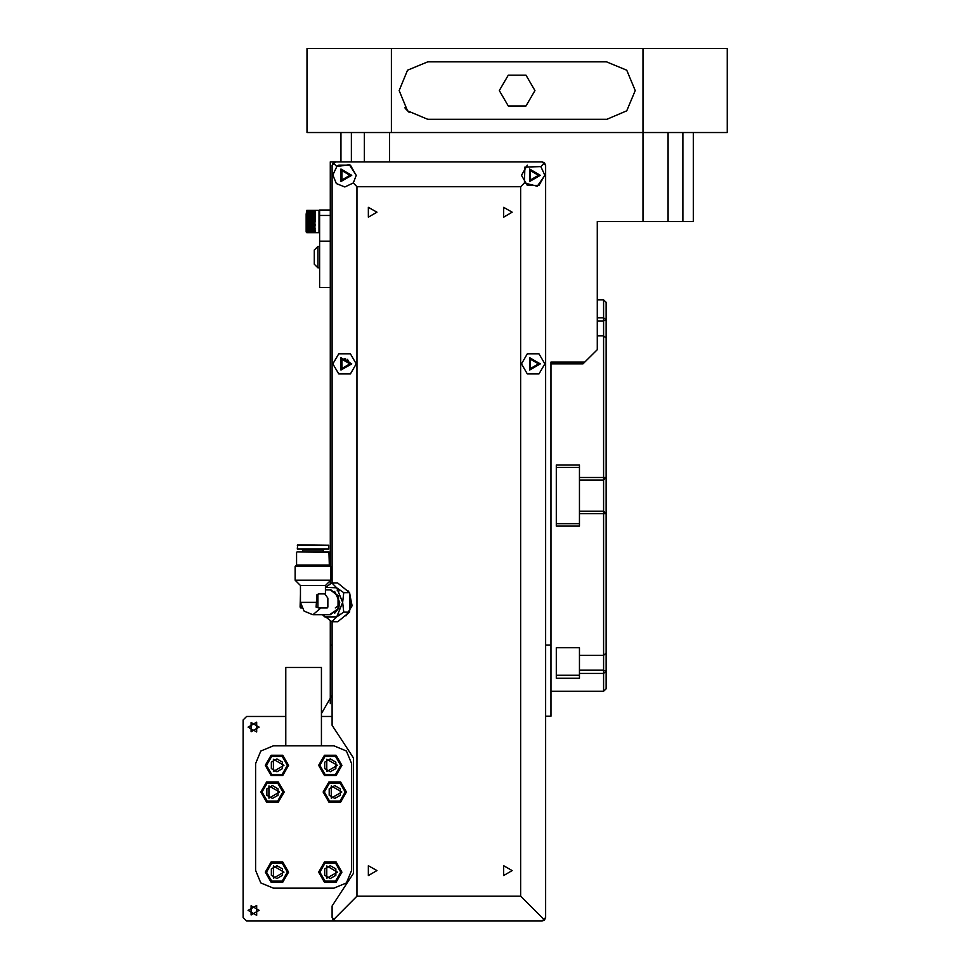 <?xml version="1.0" encoding="UTF-8"?>
<svg xmlns="http://www.w3.org/2000/svg" width="970" height="970" viewBox="0 0 970 970"><rect width="100%" height="100%" fill="white"/><g stroke="black" fill="none" stroke-linecap="round" stroke-linejoin="round"><path stroke-width="1.45" d="M550.96 363.883L582.994 363.883L597.229 349.649L597.229 221.536L693.307 221.536L693.307 132.563M340.991 132.563L340.991 161.82L330.309 161.82L330.309 565.995M389.54 132.563L389.54 161.82L330.309 161.82M330.309 580.654L330.309 583.891M330.309 620.764L330.309 703.602M545.625 716.212L550.96 716.212L550.96 645.038L545.625 645.038M332.092 645.038L330.309 645.038M550.96 645.038L550.96 362.113L584.764 362.113M345.575 358.633L344.556 358.536L349.903 363.883L341.876 368.527L341.876 359.252L349.903 363.883L347.466 359.397M349.903 175.267L341.876 179.911L341.876 170.635L349.903 175.267M538.52 363.883L530.493 368.527L530.493 359.252L538.52 363.883M538.52 175.267L530.493 179.911L530.493 170.635L538.52 175.267M579.429 670.173L579.429 673.386L603.631 673.386L603.631 670.173L579.429 670.173L579.429 647.705L556.307 647.705L556.307 675.217L579.429 675.217M556.307 647.705L556.307 678.285L579.429 678.285L579.429 673.386M606.129 653.137L603.631 655.32L603.631 670.173L606.129 671.216L603.631 673.386L603.631 691.295L606.129 688.809L606.129 302.325L603.631 299.827L603.631 317.748L597.229 317.748M556.307 467.443L579.429 467.443M579.429 477.495L579.429 479.98L603.631 479.98L606.129 477.482L579.429 477.495L579.429 464.982L556.307 464.982L556.307 526.14L579.429 526.14L579.429 513.627L603.631 513.627L603.631 511.154L606.129 513.639L603.631 513.627L603.631 655.32L579.429 655.32L579.429 647.705L579.429 654.58M579.429 523.679L556.307 523.679M597.229 320.949L603.631 320.949L606.129 319.906L603.631 317.748L603.631 335.814L606.129 337.984M579.429 479.98L579.429 511.154L603.631 511.154L603.631 335.814L597.229 335.814M579.429 511.154L579.429 513.627M333.134 920.009L332.092 917.499L335.656 921.051L333.134 920.009L357.008 896.147L357.008 186.737L520.708 186.737L524.43 183.015L524.915 167.022L540.908 166.537L544.582 162.863L542.06 161.82L335.656 161.82L333.134 162.863L336.808 166.537L349.345 164.621L356.22 175.267L353.286 183.015L357.008 186.737M332.092 905.931L342.774 889.623L332.092 905.931L332.092 917.499M353.286 183.015L344.896 186.943L336.299 183.524L332.88 174.915L336.808 166.537M333.134 162.863L332.092 165.385L332.092 582.909M332.092 621.746L332.092 725.317L342.774 741.626L332.092 725.317M342.774 889.623L353.444 873.315L353.444 757.934L342.774 741.626M356.22 363.883L350.388 373.996L338.712 373.996L332.88 363.883L338.712 353.783L350.388 353.783L356.22 363.883M321.422 713.568L332.092 695.078M246.683 716.43L285.835 716.43L246.683 716.43L243.13 719.982L246.683 716.43M243.13 917.499L243.13 719.982L243.13 917.499L246.683 921.051L243.13 917.499M544.582 920.009L545.625 917.499L542.06 921.051L246.683 921.051L542.06 921.051L544.582 920.009L520.708 896.147L357.008 896.147M248.102 910.381L256.65 915.304L256.65 905.446L248.102 910.381M248.102 727.1L256.65 732.035L256.65 722.165L248.102 727.1M512.172 212.248L503.624 217.183L503.624 207.313L512.172 212.248M376.93 870.623L368.394 875.558L368.394 865.701L376.93 870.623M512.172 870.623L503.624 875.558L503.624 865.701L512.172 870.623M376.93 212.248L368.394 217.183L368.394 207.313L376.93 212.248M335.656 161.82L332.092 165.385M246.683 921.051L542.06 921.051L545.625 917.499L545.625 165.385L544.582 162.863M545.625 165.385L542.06 161.82M337.136 166.258L338.712 165.167L350.388 165.167L356.22 175.473M520.708 186.737L520.708 896.147M540.823 166.464L544.837 175.267L537.307 186.179L524.43 183.015M544.837 363.883L539.005 373.996L527.328 373.996L521.496 363.883L527.328 353.783L539.005 353.783L544.837 363.883M544.837 175.073L539.005 185.379L527.328 185.379L521.496 175.267L527.328 165.167M540.314 363.883L529.596 370.079L529.596 357.688L540.314 363.883M351.698 175.267L340.979 181.463L340.979 169.071L351.698 175.267M351.698 363.883L340.979 370.079L340.979 357.688L351.698 363.883M540.314 175.267L529.596 181.463L529.596 169.071L540.314 175.267M282.27 745.784L273.37 745.784L260.797 750.998L255.583 763.584L255.583 870.345L260.797 882.93L273.37 888.132L333.874 888.132L346.46 882.93L351.673 870.345L351.673 763.584L346.46 750.998L333.874 745.784L324.974 745.784M285.835 745.784L285.835 667.493L321.422 667.493L321.422 745.784M288.611 765.354L282.767 775.466L271.091 775.466L265.259 765.354L271.091 755.254L282.767 755.254L288.611 765.354M341.986 872.127L336.154 882.227L324.477 882.227L318.645 872.127L324.477 862.015L336.154 862.015L341.986 872.127M284.161 792.053L278.317 802.154L266.653 802.154L260.809 792.053L266.653 781.941L278.317 781.941L284.161 792.053M288.611 872.127L282.767 882.227L271.091 882.227L265.259 872.127L271.091 862.015L282.767 862.015L288.611 872.127M346.435 792.053L340.603 802.154L328.927 802.154L323.095 792.053L328.927 781.941L340.603 781.941L346.435 792.053M341.986 765.354L336.154 775.466L324.477 775.466L318.645 765.354L324.477 755.254L336.154 755.254L341.986 765.354M255.583 763.584L260.797 750.998L273.37 745.784L333.874 745.784L346.46 750.998L351.673 763.584L351.673 870.345L346.46 882.93L333.874 888.132L273.37 888.132L260.797 882.93L255.583 870.345L255.583 763.584M323.64 792.053L329.206 782.414L340.325 782.414L345.89 792.053L340.325 801.681L329.206 801.681L323.64 792.053M341.852 792.053L331.219 785.906L331.219 798.189L341.852 792.053M340.325 792.053L340.325 788.84L334.759 785.627L329.206 788.84L329.206 795.254L334.759 798.468L340.325 795.254L340.325 792.053M334.759 798.468L340.325 795.254M340.325 788.84L334.759 785.627M329.206 788.84L329.206 795.254M261.366 792.053L266.92 782.414L278.05 782.414L283.604 792.053L278.05 801.681L266.92 801.681L261.366 792.053M279.578 792.053L268.945 785.906L268.945 798.189L279.578 792.053M278.05 792.053L278.05 788.84L272.485 785.627L266.92 788.84L266.92 795.254L272.485 798.468L278.05 795.254L278.05 792.053M272.485 798.468L278.05 795.254M278.05 788.84L272.485 785.627M266.92 788.84L266.92 795.254M319.191 872.127L324.756 862.488L335.875 862.488L341.44 872.127L335.875 881.754L324.756 881.754L319.191 872.127M337.402 872.127L326.769 865.98L326.769 878.262L337.402 872.127M335.875 872.127L335.875 868.914L330.309 865.701L324.756 868.914L324.756 875.328L330.309 878.541L335.875 875.328L335.875 872.127M330.309 878.541L335.875 875.328M335.875 868.914L330.309 865.701M324.756 868.914L324.756 875.328M265.816 872.127L271.37 862.488L282.488 862.488L288.054 872.127L282.488 881.754L271.37 881.754L265.816 872.127M284.028 872.127L273.382 865.98L273.382 878.262L284.028 872.127M282.488 872.127L282.488 868.914L276.935 865.701L271.37 868.914L271.37 875.328L276.935 878.541L282.488 875.328L282.488 872.127M276.935 878.541L282.488 875.328M282.488 868.914L276.935 865.701M271.37 868.914L271.37 875.328M265.816 765.354L271.37 755.727L282.488 755.727L288.054 765.354L282.488 774.994L271.37 774.994L265.816 765.354M284.028 765.354L273.382 759.219L273.382 771.502L284.028 765.354M282.488 765.354L282.488 762.153L276.935 758.94L271.37 762.153L271.37 768.567L276.935 771.78L282.488 768.567L282.488 765.354M276.935 771.78L282.488 768.567M282.488 762.153L276.935 758.94M271.37 762.153L271.37 768.567M319.191 765.354L324.756 755.727L335.875 755.727L341.44 765.354L335.875 774.994L324.756 774.994L319.191 765.354M337.402 765.354L326.769 759.219L326.769 771.502L337.402 765.354M335.875 765.354L335.875 762.153L330.309 758.94L324.756 762.153L324.756 768.567L330.309 771.78L335.875 768.567L335.875 765.354M330.309 771.78L335.875 768.567M335.875 762.153L330.309 758.94M324.756 762.153L324.756 768.567M542.06 921.051L545.625 917.499L545.625 719.982M332.092 716.43L321.422 716.43M259.123 910.381L251.145 905.774L251.145 914.989L259.123 910.381M250.684 921.051L256.917 921.051M243.13 907.265L243.13 913.497M531.827 921.051L538.059 921.051M545.625 913.497L545.625 907.265M545.625 730.216L545.625 723.984M259.123 727.1L251.145 722.492L251.145 731.707L259.123 727.1M256.917 716.43L250.684 716.43M243.13 723.984L243.13 730.216M297.305 545.237L328.66 545.237L297.644 544.885L297.305 549.02L328.66 549.02L328.66 545.237M297.305 549.02L328.66 549.02M329.376 552.306L297.002 551.881L328.951 551.881L329.376 565.061L296.59 565.061L295.183 566.456L330.77 566.456L330.77 580.193L325.447 585.516L325.435 593.992M295.183 566.456L295.183 580.193L330.77 580.193M295.183 580.193L300.506 585.516L325.447 585.516M318.524 593.919L316.899 594.755L316.135 607.087L318.524 607.935L327.242 607.935L327.836 607.087L327.836 598.126L324.865 593.919L318.524 593.919L317.93 594.755L317.93 607.087M325.447 589.857L330.418 589.857L338.057 596.089L338.057 608.566L330.418 614.798L312.983 614.798L304.119 611.1L300.506 602.321L316.899 602.321M318.524 607.935L316.135 607.087M300.7 607.935L301.84 607.935L300.106 607.087L300.506 593.967M349.746 611.185L349.94 594.525M339.173 614.289L338.009 613.586M338.421 591.276L339.379 590.669M350.364 607.159L350.364 597.484M329.436 589.857L330.818 589.712L338.542 596.016L338.542 608.639L329.436 614.798M334.662 613.258L338.615 608.287L339.742 602.346M339.742 602.309L334.662 591.397M325.447 587.299L331.873 582.909L336.76 587.771L343.768 592.621L342.701 602.321L343.768 612.034L336.76 616.884L324.865 616.884L322.513 614.798M325.447 587.323L336.76 587.771L342.701 602.321L336.76 616.884L331.873 621.746L322.84 614.798M331.873 621.746L337.693 621.746L349.576 612.034L349.576 592.621L337.693 582.909L331.873 582.909M338.53 605.51L335.268 607.935M349.709 593.288L351.94 605.85L346.241 615.562M345.95 615.817L352.146 605.789L349.479 592.621M348.739 591.639L347.83 590.645M337.172 590.73L337.851 590.415M343.768 612.034L349.576 612.034M343.768 592.621L349.576 592.621M330.309 287.447L319.639 287.447L319.639 209.969L330.309 209.969M317.857 249.569L317.857 246.453L314.304 250.005L314.304 264.24L317.857 267.805L317.857 249.569M306.12 214.152L306.12 231.975L306.787 232.654L306.787 210.417L306.12 214.152M307.635 219.378L315.177 219.378M309.733 218.88L315.177 218.844L309.733 219.378M307.635 220.772L315.177 220.772M309.733 220.238L315.177 220.214L309.733 220.772M309.733 221.609L314.862 221.609M307.635 221.609L315.177 221.609M309.733 223.003L314.862 223.003M307.635 223.003L315.177 223.003M309.733 224.373L314.862 224.373M307.635 224.373L315.177 224.373M309.733 225.695L314.862 225.695M307.635 225.695L315.177 225.695M309.733 226.956L314.862 226.956M307.635 226.956L315.177 226.956M309.733 228.132L314.862 228.132M307.635 228.132L315.177 228.132M309.733 229.199L314.862 229.199M307.635 229.199L315.177 229.199M309.733 230.145L314.862 230.145M307.635 230.145L315.177 230.145M309.733 230.969L314.862 230.969M307.635 230.969L315.177 230.969M309.733 231.624L314.862 231.624M307.635 231.624L315.177 231.624M309.466 232.133L314.898 232.133M307.635 232.133L315.177 232.133M308.63 232.473L315.02 232.473M307.635 232.473L315.177 232.473M315.177 232.654L307.635 232.654L315.141 232.642M307.635 218.032L315.177 218.032M309.733 217.571L315.177 217.51L309.733 218.032M307.635 216.734L315.177 216.734M309.733 216.322L315.177 216.237L309.733 216.734M307.635 215.522L315.177 215.522M309.733 215.158L315.177 215.061L309.733 215.522M307.635 214.394L315.177 214.394M309.733 214.103L315.177 213.97L309.733 214.394M307.635 213.376L315.177 213.376M309.733 213.157L315.177 213.012L309.733 213.376M307.635 212.491L315.177 212.491M309.733 212.333L315.177 212.187L309.733 212.491M307.635 211.751L315.177 211.751M309.733 211.666L315.177 211.508L309.733 211.751M307.635 211.169L315.177 211.169M307.635 210.975L315.177 210.975L307.635 210.975M307.635 210.745L315.177 210.745M309.042 210.745L314.959 210.745M307.635 210.49L315.177 210.49M307.635 210.441L315.177 210.441L308.23 210.49M309.733 231.684L314.862 231.684M309.733 231.09L314.862 231.09M309.733 230.339L314.862 230.339M309.733 229.466L314.862 229.466M309.733 228.459L314.862 228.459M309.733 227.332L314.862 227.332M309.733 226.131L314.862 226.131M309.733 224.846L314.862 224.846M309.733 223.512L314.862 223.512M309.733 222.154L314.862 222.154M606.868 119.249L626.79 110.847L635.192 90.537L626.79 70.228L606.48 61.813L427.831 61.813L407.521 70.228L399.106 90.537L407.521 110.847L427.831 119.249L606.48 119.249L427.43 119.249M499.356 90.537L508.256 105.948L526.043 105.948L534.943 90.537L526.043 75.126L508.256 75.126L499.356 90.537M427.43 61.813L606.868 61.813M404.902 107.828L405.787 108.955M405.824 109.004L409.316 112.496M642.989 221.536L642.964 132.563L727.318 132.563L727.318 48.5L642.964 48.5L642.964 132.563L391.334 132.563L391.334 48.5L306.981 48.5L306.981 132.563L391.334 132.563M642.964 48.5L391.334 48.5M668.148 221.536L668.148 132.563M682.892 132.563L682.892 221.536M364.38 132.563L364.38 161.82M351.419 161.82L351.419 132.563M324.32 792.053L329.545 783.008L339.985 783.008L345.211 792.053L339.985 801.099L329.545 801.099L324.32 792.053M262.046 792.053L267.259 783.008L277.711 783.008L282.925 792.053L277.711 801.099L267.259 801.099L262.046 792.053M319.87 872.127L325.095 863.082L335.535 863.082L340.761 872.127L335.535 881.172L325.095 881.172L319.87 872.127M266.483 872.127L271.709 863.082L282.161 863.082L287.375 872.127L282.161 881.172L271.709 881.172L266.483 872.127M266.483 765.354L271.709 756.309L282.161 756.309L287.375 765.354L282.161 774.399L271.709 774.399L266.483 765.354M319.87 765.354L325.095 756.309L335.535 756.309L340.761 765.354L335.535 774.399L325.095 774.399L319.87 765.354M301.9 549.359L302.64 550.111L323.313 550.111L324.065 549.359M320.852 607.935L312.983 614.798M316.899 594.755L317.93 594.755M301.452 607.087L300.106 607.087M330.309 215.437L319.639 215.437M330.309 241.142L319.639 241.142M319.639 211.096L318.96 210.417L318.96 232.654L319.639 231.975M597.229 299.827L603.631 299.827M550.96 691.295L603.631 691.295M302.64 550.111L302.64 551.881M323.313 550.111L323.313 551.881M330.77 566.456L329.376 565.061M296.59 552.306L296.59 565.061M300.506 602.321L300.506 585.516M317.857 246.453L319.639 246.453M317.857 267.805L319.639 267.805M318.96 232.654L306.787 232.654M318.96 210.417L306.787 210.417"/></g></svg>
